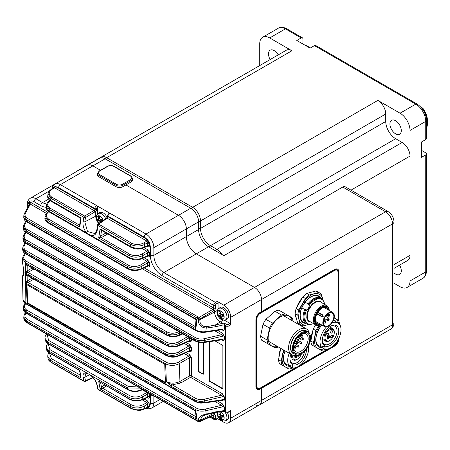 <?xml version="1.0" encoding="UTF-8"?>
<svg xmlns="http://www.w3.org/2000/svg" width="450" height="450" viewBox="0 0 450 450"><rect width="100%" height="100%" fill="white"/><g stroke="black" fill="none" stroke-linecap="round" stroke-linejoin="round"><path stroke-width="0.67" d="M261.146 311.844L261.146 312.249L261.146 311.844M254.503 404.46A9.883 5.709 -120 0 0 259.447 404.949A9.883 5.709 -120 0 0 261.495 400.427L392.552 324.759A4.944 2.852 0 0 0 393.998 322.746C394.161 325.288 392.996 327.465 390.504 329.287A9.883 5.709 -120 0 0 392.552 324.759L392.552 223.875A9.883 5.709 -120 0 0 385.56 211.77L254.503 287.432L196.318 253.839L254.503 287.432A9.883 5.709 60 0 1 261.495 299.537L261.495 311.647L260.274 312.351A6.176 3.566 120 0 0 255.904 319.916L255.904 386.505A6.176 3.566 120 0 0 257.181 389.334A6.176 3.566 120 0 0 260.274 389.025L261.495 388.322L261.495 400.427L230.743 418.179L230.743 410.614A1.238 0.714 60 0 1 230.484 411.182L228.735 412.189A1.238 0.714 60 0 0 228.994 411.626L230.743 410.614M224.454 320.226L229.866 323.348A1.238 0.714 60 0 1 230.743 324.861L230.743 317.295A9.883 5.709 -120 0 0 223.751 305.19L254.503 287.432A9.883 5.709 60 0 1 261.495 299.537L392.552 223.875A4.944 2.852 -0 0 0 393.998 221.856C393.739 217.412 391.753 213.969 388.035 211.523A4.944 2.852 -60 0 0 385.56 211.77L342.748 187.048L223.926 255.651L208.547 246.774L196.318 253.839A14.085 8.134 60 0 1 186.356 236.588L186.356 228.921A11.121 6.418 -120 0 0 178.493 215.297L145.991 234.062A11.121 6.418 60 0 1 153.855 247.68L153.855 255.352A14.085 8.134 -120 0 0 163.817 272.604L215.449 302.411L217.198 301.404A1.238 0.714 60 0 1 218.07 302.918L216.326 303.924A1.238 0.714 120 0 0 215.449 305.438L215.449 308.014A2.469 1.429 -60 0 1 214.577 310.264L213.278 309.127A1.238 0.714 120 0 0 213.705 308.014L213.705 305.438L162.067 275.631A16.554 9.557 60 0 1 150.362 255.352L150.362 247.68A8.651 4.995 -120 0 0 149.439 243.433L149.439 245.593A1.238 0.714 180 0 0 147.741 245.565L147.769 242.618A1.238 0.652 -175.6 0 1 149.361 242.679L147.645 239.732A1.238 0.641 -65 0 1 146.919 241.093L107.201 218.222A1.238 0.709 -125.2 0 0 106.532 218.194L107.623 216.208A1.238 0.714 180 0 0 107.983 216.714L147.645 239.732M125.899 184.933L178.493 215.297L125.899 184.933M208.547 246.774A14.085 8.134 60 0 1 198.591 229.523L198.591 221.856A11.121 6.418 -120 0 0 190.727 208.237L105.103 158.799A11.121 6.418 60 0 0 99.54 158.254L87.311 165.313A11.121 6.418 60 0 1 92.869 165.864L100.519 170.28L92.869 165.864L60.367 184.629L96.626 205.56A1.238 0.714 60 0 1 97.498 207.073A1.238 0.714 120 0 0 96.626 208.592L96.626 209.143A2.469 1.429 -60 0 1 95.754 211.399L94.455 210.257A1.238 0.714 120 0 0 94.877 209.143L94.877 208.592L58.618 187.656A8.651 4.995 -120 0 0 56.244 186.84L94.877 209.143A1.238 0.714 180 0 0 96.626 209.143M338.529 338.94A6.176 3.566 120 0 1 334.187 345.949L261.146 388.119L261.146 387.512L261.495 388.322L334.536 346.151A6.176 3.566 120 0 0 338.906 338.58L338.906 338.181M338.906 321.351L338.906 271.997A6.176 3.566 120 0 0 337.624 269.168A6.176 3.566 120 0 0 334.536 269.477L261.495 311.647L261.495 299.537L230.743 317.295M342.748 187.048A4.944 2.852 -60 0 1 345.223 186.806L388.035 211.523M338.558 320.512L338.558 271.794A6.176 3.566 120 0 0 337.449 269.077M337.624 270.844A5.192 2.998 120 0 0 336.78 269.826A5.192 2.998 120 0 0 334.187 270.079L259.926 312.958A5.192 2.998 120 0 0 256.252 319.314L256.252 385.897A5.192 2.998 120 0 0 257.327 388.271A5.192 2.998 120 0 0 258.632 388.491M198.591 221.856L186.356 228.921A11.121 6.418 -120 0 0 178.493 215.297L190.727 208.237M150.362 247.68A2.469 1.429 0 0 0 153.855 247.68L186.356 228.921L186.356 236.588L153.855 255.352A2.469 1.429 0 0 1 150.362 255.352M162.067 275.631A2.469 1.429 -60 0 1 163.817 272.604L196.318 253.839A14.085 8.134 60 0 1 186.356 236.588L198.591 229.523M217.558 418.641L223.751 422.218A9.883 5.709 -120 0 0 228.696 422.707A9.883 5.709 -120 0 0 230.743 418.179M27.737 275.676L27.124 275.957L25.425 273.921L165.527 354.808C169.982 356.974 174.516 357.159 179.134 355.365L189.681 350.488L189.681 347.558L179.134 353.649C174.516 355.866 169.982 355.916 165.527 353.79L25.425 272.903L27.124 270.911A1.238 0.636 -119.8 0 0 27.996 272.424L25.425 272.903L25.521 263.762L165.628 344.649L165.651 343.609L25.431 262.654L25.869 303.446L194.676 400.905L194.574 399.797L171.45 386.449L166.354 381.6L165.628 363.848L25.521 282.96L25.425 273.921L26.91 275.197L165.786 355.371C172.305 358.335 175.118 357.036 178.824 355.956L189.377 350.955M164.773 364.343A518.957 299.621 120 0 0 165.572 383.169L27.214 303.289A518.957 299.621 120 0 1 26.415 284.462L164.773 364.343M257.012 389.222A6.176 3.566 120 0 0 259.926 388.822L261.146 388.119L261.495 388.322L261.495 400.427A9.883 5.709 -120 0 1 259.447 404.949L228.696 422.707M58.618 187.656A2.469 1.429 -60 0 1 60.367 184.629A11.121 6.418 60 0 0 54.81 184.078L87.311 165.313A11.121 6.418 60 0 1 92.869 165.864L105.103 158.799M107.741 233.949L101.222 237.684L98.691 237.999L100.08 228.898L101.751 230.49L130.77 247.247A1.238 0.714 -60 0 1 130.528 246.476L130.854 244.474L97.931 225.467L97.307 229.826C96.559 233.944 94.517 235.862 91.181 235.581L86.811 233.061C83.869 229.714 82.637 225.906 83.109 221.631L83.801 217.311L50.878 198.304L50.586 200.323L81.034 217.907L79.785 227.081L78.879 224.781L79.74 224.145M91.181 235.581L128.886 257.349L129.139 255.578L98.691 237.999L100.519 236.126L105.998 232.942M78.879 369.692L79.785 370.322L81.034 377.893L80.1 375.221A1.238 0.709 -125.2 0 0 80.308 375.3M86.811 373.011L49.106 351.242L49.337 352.738A1.238 0.714 -60 0 0 49.579 353.143L79.014 370.136L79.605 370.997L81.034 377.893L50.586 360.315L50.878 361.963L83.801 380.97L83.109 377.37C82.637 373.956 83.874 372.504 86.811 373.011L91.181 375.536C94.517 378.652 96.559 381.999 97.307 385.566L97.931 389.126L130.854 408.133L130.528 406.468L100.08 388.89L98.691 381.234L129.386 399.218C136.074 402.176 138.729 400.849 142.582 399.729L147.442 397.361M209.599 341.674L209.599 381.358L222.879 389.025L222.879 345.442L214.942 340.864M198.416 342.236L198.416 370.564A1.238 0.714 -120 0 0 199.288 372.077L202.781 374.096A1.238 0.714 -120 0 0 203.4 374.158A1.238 0.714 -120 0 0 203.659 373.59L203.659 342.557M95.749 211.371L85.489 217.541L84.797 221.85L95.754 216.157A8.032 4.635 -120 0 0 98.758 223.672M83.109 221.631A1.238 0.579 -171.1 0 0 84.797 221.85L87.519 231.531L94.742 233.528C95.406 233.589 96.137 232.194 96.941 229.348A1.238 0.562 -172 0 0 97.307 229.826M96.784 215.561L95.754 216.157L95.754 211.399M94.883 212.119A1.238 0.636 -120 0 0 94.011 210.606L54.383 187.672A1.238 0.776 125.6 0 0 55.282 186.407L53.539 187.357L53.421 187.993M51.547 189.675A1.238 0.709 -125.2 0 0 50.878 189.647L53.837 187.56L54.383 187.672L51.547 189.675C48.398 192.257 48.448 194.704 51.688 197.021L84.617 216.028L94.455 210.257M79.881 224.213L79.785 227.081L49.337 209.503L46.502 204.981C46.935 203.119 47.869 201.741 49.303 200.846A1.238 0.709 54.8 0 1 49.973 200.874C46.845 203.451 46.907 205.892 50.152 208.192L78.879 224.781A1.238 0.816 45.3 0 0 79.667 224.713M129.954 254.273C133.926 256.123 137.947 256.039 142.014 254.014A1.238 0.636 60 0 1 142.892 255.527C138.24 257.698 133.656 257.715 129.139 255.578A1.238 0.714 120 0 1 129.954 254.273L101.222 237.684A1.238 0.501 67.5 0 1 100.519 236.126M131.664 243.197C135.653 245.042 139.686 244.952 143.764 242.916L146.919 241.093L147.769 242.618L144.636 244.429C139.984 246.594 135.388 246.611 130.854 244.474A1.238 0.714 -60 0 1 131.664 243.197L98.741 224.184A1.238 0.709 -125.2 0 0 98.072 224.156L106.532 218.194M48.819 219.218A1.238 0.714 -60 0 0 48.004 220.551L45.157 216.079C44.73 215.55 45.664 214.155 47.947 211.888A1.238 0.709 54.8 0 1 48.611 211.916C45.506 214.493 45.574 216.922 48.819 219.218L128.481 265.213C132.435 267.064 136.446 266.985 140.507 264.971A1.238 0.636 60 0 1 141.379 266.484C136.738 268.661 132.165 268.678 127.665 266.546L48.004 220.551L47.829 222.143L127.468 268.121L127.665 266.546A1.238 0.714 -60 0 1 128.481 265.213M214.571 310.241L199.969 318.921L199.896 319.629L214.577 311.996A8.032 4.635 -120 0 0 220.258 321.834L222.778 323.291A2.469 1.429 180 0 1 225.163 323.657L226.373 324.354A1.238 0.714 0 0 0 228.122 324.354L229.866 323.348M198.354 319.567A1.238 0.636 -174.5 0 0 199.896 319.629C199.631 324.056 201.729 326.43 206.179 326.751L215.173 325.074A1.238 0.287 76.9 0 1 215.612 326.734L206.235 328.084C200.919 327.583 198.292 324.743 198.354 319.567L198.422 318.853L26.741 219.831L26.674 221.282L196.464 319.309L195.683 328.652L194.923 326.137A1.238 0.709 -125.2 0 0 195.469 326.228M217.356 310.393L214.577 311.996L214.577 310.264M27.562 218.469A1.238 0.714 -60 0 0 26.741 219.831L23.844 215.561L24.446 213.474A1.238 0.922 28.4 0 1 25.487 213.081C24.486 215.167 25.183 216.968 27.562 218.469L198.056 316.901L199.097 317.407L213.278 309.127M27.495 221.934A1.238 0.714 120 0 1 26.921 221.974L26.921 221.974C24.953 221.119 23.901 219.549 23.76 217.271L26.674 221.282A1.238 0.714 120 0 0 26.921 221.974L195.351 319.213L195.958 320.383L195.441 326.588L195.683 328.652L26.252 230.833L23.355 226.592L23.951 224.471A1.238 0.922 28.4 0 1 24.997 224.078C24.002 226.159 24.699 227.947 27.073 229.444L194.766 326.261A1.238 0.776 -130.6 0 0 195.463 326.261M223.037 320.231L215.173 325.074L222.778 323.291M26.421 250.808A1.238 0.714 -60 0 0 25.594 252.242L22.703 248.051L23.299 245.869A1.238 0.922 28.4 0 1 24.339 245.475C23.361 247.545 24.052 249.322 26.421 250.808L166.821 331.864C170.724 333.72 174.701 333.658 178.746 331.678A1.238 0.636 60 0 1 179.618 333.191C174.994 335.391 170.454 335.424 165.994 333.298L25.594 252.242L25.571 253.35L165.943 334.389L165.994 333.298A1.238 0.714 -60 0 1 166.821 331.864M26.696 240.221A1.238 0.714 -60 0 0 25.869 241.633L22.973 237.42L23.569 235.271A1.238 0.922 28.4 0 1 24.609 234.877C23.625 236.953 24.323 238.736 26.696 240.221L195.502 337.686C198.084 339.053 201.054 339.384 204.407 338.681A1.238 0.287 76.9 0 1 204.846 340.341C201.009 341.089 197.623 340.673 194.676 339.098L25.869 241.633L25.836 242.826L194.574 340.245L194.676 339.098A1.238 0.714 -60 0 1 195.502 337.686M214.583 412.554A8.032 4.635 -120 0 0 214.577 412.886L214.577 414.619A2.469 1.429 -60 0 1 215.449 415.862L215.449 418.433A1.238 0.714 120 0 0 216.326 418.939L218.07 417.932A1.238 0.714 60 0 1 217.817 418.494L216.067 419.507A1.238 0.714 -120 0 0 216.326 418.939M194.766 410.209L195.683 410.777L196.464 419.113L26.674 321.086L26.741 322.301L197.235 420.733L198.422 421.312L198.354 420.671C198.298 417.274 200.931 415.097 206.235 414.135L206.235 414.63L202.477 416.014L199.896 420.519L215.376 412.425M25.622 303.632L24.924 304.914C23.951 306.99 24.649 308.767 27.023 310.247L196.47 408.077C199.041 409.444 201.999 409.776 205.346 409.084L221.558 405.309L223.026 406.727A1.238 0.714 180 0 1 224.291 406.901L222.384 403.824A1.238 0.714 120 0 1 221.558 405.309L214.808 401.411M25.959 313.093L25.397 314.139C24.418 316.215 25.116 317.998 27.495 319.483L195.542 416.503A1.238 0.709 -125.2 0 0 195.896 416.61M213.278 415.243L214.577 414.619M47.07 334.339L48.645 340.408L128.289 386.387L138.352 387.045M131.091 408.516A1.238 0.714 -60 0 1 130.854 408.133C135.388 410.282 139.984 410.377 144.636 408.42A1.238 0.709 -114.8 0 1 144.332 409.011C141.12 410.889 136.704 410.721 131.091 408.516L98.168 389.503A1.238 0.714 120 0 1 97.931 389.126A1.238 0.844 -10.2 0 1 97.571 388.654L96.947 385.093C95.867 380.632 93.201 376.999 88.959 374.192C87.188 373.399 86.141 373.196 85.815 373.579L84.797 377.218L89.73 374.653M147.555 407.52A1.238 0.636 -64.5 0 1 147.645 407.79L149.361 406.856A1.238 0.771 -4.8 0 0 147.769 406.969L147.741 404.055L146.869 402.542L142.251 399.876M106.492 385.999L102.459 388.339L100.08 388.89L101.762 386.719A1.238 0.636 -120 0 0 102.634 388.232L131.338 404.803C135.264 406.659 139.252 406.592 143.308 404.601L146.869 402.542A1.238 0.714 -60 0 0 147.696 401.057L144.146 399.009M48.167 343.766L49.922 349.599L129.701 395.657C133.616 397.513 137.599 397.451 141.649 395.471A1.238 0.636 60 0 1 142.521 396.979C137.903 399.308 133.358 399.414 128.886 397.305L91.181 375.536M49.472 353.076L51.396 358.65L80.274 375.098M195.396 398.239C197.966 399.606 200.919 399.943 204.261 399.246L221.558 395.218L223.026 396.636A1.238 0.714 180 0 1 224.291 396.81L222.384 393.733A1.238 0.714 120 0 1 221.558 395.218L190.553 377.319L180.827 382.939L172.277 384.891L195.396 398.239A1.238 0.714 -60 0 0 194.574 399.797C197.505 401.344 200.88 401.709 204.699 400.905L204.846 402.418A1.238 0.354 81.4 0 1 204.638 402.958C200.368 403.099 199.789 403.622 194.929 401.4L26.122 303.941C24.165 302.946 23.119 301.489 22.973 299.565L25.869 303.446A1.238 0.714 120 0 0 26.122 303.941M33.789 279.169L28.074 282.471L25.521 282.96L27.219 280.946A1.238 0.636 -120 0 0 28.097 282.459L166.455 362.34C170.347 364.196 174.313 364.14 178.352 362.171L188.809 356.136L184.196 353.475M27.124 270.911L27.129 270.911A1.238 0.636 -120 0 0 28.001 272.424L166.354 352.305C170.252 354.161 174.223 354.105 178.262 352.136L188.809 346.044L184.196 343.384M25.357 253.671L24.171 255.87C23.198 257.94 23.889 259.712 26.258 261.191L166.477 342.146C170.381 344.002 174.352 343.946 178.391 341.972L187.549 336.684M23.586 274.337L23.209 275.197M223.751 305.19L217.198 301.404M145.794 240.502A1.238 0.714 -60 0 0 146.621 239.018A8.651 4.995 -120 0 0 144.242 237.088L107.983 216.157A1.238 0.714 180 0 1 107.623 215.651L109.114 213.069A1.238 0.714 60 0 1 109.733 213.131L96.626 205.56A2.469 1.429 -60 0 0 94.877 208.592A1.238 0.714 180 0 0 96.626 208.592M97.498 214.335L97.498 207.073M218.07 309.167L218.07 302.918M218.07 417.105L218.07 417.932M209.947 341.623L209.947 381.156L222.879 388.62M209.947 381.156L209.599 381.358M100.997 382.826L100.519 382.995L98.691 381.234L129.139 398.812L128.886 397.305A1.238 0.714 -60 0 1 129.701 395.657M127.665 389.385L127.468 388.012L47.829 342.028L48.004 343.395L127.665 389.385C132.165 391.539 136.738 391.657 141.379 389.751A1.238 0.709 65.2 0 1 141.075 390.341C137.126 391.517 134.347 392.704 127.913 389.812L127.913 389.812A1.238 0.714 -60 0 1 127.665 389.385M198.658 421.762A1.238 1.238 0 0 0 199.659 421.746A1.238 0.709 -114.8 0 0 199.969 421.155A1.238 0.787 -6.2 0 1 198.422 421.312A1.238 0.585 -66.9 0 0 198.658 421.762L197.482 421.178A1.238 0.714 -60 0 1 197.235 420.733L195.643 409.652L26.201 311.827L26.252 312.958L195.683 410.777L195.716 411.654M27.073 229.444A1.238 0.714 -60 0 0 26.252 230.833L26.201 232.138L195.643 329.968L197.235 318.262A1.238 0.714 -60 0 1 198.056 316.901M50.152 208.192A1.238 0.714 -60 0 0 49.337 209.503L49.106 211.292L86.811 233.061M147.645 407.79L147.263 407.655M131.338 404.803A1.238 0.714 -60 0 0 130.528 406.468C135.006 408.577 139.556 408.459 144.18 406.114L147.741 404.055A1.238 0.714 0 0 1 149.439 404.083L149.361 406.856M55.282 186.407L56.244 186.84A1.238 0.714 120 0 1 55.412 188.325M149.361 242.679L149.439 243.433A1.238 0.714 180 0 0 147.741 243.405M48.077 358.582L50.878 361.963A1.238 0.714 120 0 0 51.12 362.34C49.117 360.934 48.105 359.679 48.077 358.582L47.756 356.766L50.586 360.315A1.238 0.714 120 0 1 51.396 358.65M79.712 224.668L80.438 219.06L79.847 217.845L50.828 201.088C48.398 199.389 47.363 197.708 47.728 196.059L50.586 200.323A1.238 0.714 120 0 0 50.828 201.088L50.828 201.088A1.238 0.714 120 0 0 51.396 201.054M51.688 197.021A1.238 0.714 120 0 0 50.878 198.304L48.066 193.736L47.728 196.059M101.936 230.597A1.238 0.827 -104.2 0 0 101.424 231.261L100.08 228.898L130.528 246.476C135.006 248.659 139.556 248.906 144.18 247.213L147.741 245.565L147.442 246.032M129.386 399.218A1.238 0.714 120 0 1 129.139 398.812C133.656 400.967 138.24 401.074 142.892 399.139A1.238 0.709 65.2 0 1 142.582 399.729M140.276 388.153L127.468 388.012A1.238 0.714 -60 0 1 128.289 386.387M49.579 353.143C47.593 351.793 46.569 350.505 46.513 349.273L49.337 352.738L79.785 370.322L79.881 371.076M49.922 349.599A1.238 0.714 -60 0 0 49.106 351.242L46.254 347.608L46.513 349.273M48.645 340.408A1.238 0.714 -60 0 0 47.829 342.028L44.961 338.31L45.163 339.851L48.004 343.395A1.238 0.714 -60 0 0 48.251 343.817L45.996 341.865L45.163 339.863M44.949 217.946L47.829 222.143A1.238 0.714 -60 0 0 48.077 222.851C45.658 221.113 44.617 219.476 44.949 217.946L45.157 216.079M46.238 207.056L49.106 211.292A1.238 0.714 -60 0 0 49.348 212.029C46.929 210.313 45.889 208.659 46.238 207.056L46.502 204.981M128.886 257.349C133.358 259.532 137.903 259.768 142.521 258.069A1.238 0.709 65.2 0 1 142.211 258.66C138.285 259.813 135.608 261 129.133 258.092A1.238 0.714 -60 0 1 128.886 257.349M127.468 268.121C131.929 270.298 136.474 270.529 141.086 268.819A1.238 0.709 65.2 0 1 140.782 269.409C136.839 270.574 134.111 271.727 127.716 268.836A1.238 0.714 -60 0 1 127.468 268.121M23.878 317.784L23.844 318.459L26.741 322.301A1.238 0.714 -60 0 0 26.994 322.746L26.994 322.746C24.688 321.12 23.636 319.686 23.844 318.459L23.766 317.053L26.674 321.086A1.238 0.714 120 0 1 27.495 319.483M23.389 308.464L23.355 309.099L26.252 312.958A1.238 0.714 -60 0 0 26.505 313.431L26.505 313.431C24.57 312.418 23.518 310.973 23.355 309.094L23.293 307.772L26.201 311.827A1.238 0.714 -60 0 1 27.023 310.247M26.258 261.191A1.238 0.714 -60 0 0 25.431 262.654L22.534 258.486L22.5 262.446L24.069 272.407L22.5 276.137L22.973 299.571M22.534 258.486L23.13 256.269A1.238 0.922 28.4 0 1 24.171 255.87M22.674 249.384L25.571 253.35A1.238 0.714 -60 0 0 25.83 253.963C23.867 253.063 22.815 251.539 22.674 249.384L22.703 248.051M22.933 238.849L25.836 242.826A1.238 0.714 -60 0 0 26.089 243.461C24.12 242.578 23.068 241.042 22.933 238.849M23.293 228.144L26.201 232.138A1.238 0.714 -60 0 0 26.454 232.802C24.48 231.93 23.428 230.377 23.293 228.144L23.355 226.592M171.45 386.449A1.238 0.714 -60 0 1 172.277 384.891L166.354 381.6C170.803 383.726 175.337 383.664 179.955 381.426L189.681 375.812L189.681 357.649L179.224 363.684C174.611 365.918 170.078 365.968 165.628 363.848A1.238 0.714 -60 0 1 166.455 362.34M189.292 337.691L179.263 343.485C174.645 345.69 170.106 345.735 165.651 343.609A1.238 0.714 -60 0 1 166.477 342.146M27.838 265.539L27.186 265.843L25.521 263.762L27.034 265.078L165.881 345.24A1.238 0.714 120 0 1 165.628 344.649C170.078 346.815 174.611 347.012 179.224 345.234L189.681 340.397L189.377 340.864M180.557 332.646L179.618 333.191L179.539 334.997A1.238 0.709 65.2 0 1 179.229 335.588C175.337 336.741 172.727 337.911 166.202 335.002A1.238 0.714 -60 0 1 165.943 334.389C170.393 336.555 174.926 336.757 179.539 334.997L182.368 333.692M205.346 409.084A1.238 0.287 76.9 0 1 205.785 410.738L206.235 414.135L215.612 411.874L223.026 410.749L223.026 406.727L205.785 410.738C201.96 411.559 198.579 411.199 195.643 409.652A1.238 0.714 -60 0 1 196.47 408.077M194.929 401.4A1.238 0.714 120 0 1 194.676 400.905C197.623 402.463 201.009 402.969 204.846 402.418L223.026 399.651L222.429 400.252L204.638 402.958M195.643 329.968C198.579 331.56 201.96 332.123 205.785 331.65L223.026 329.029L222.429 329.636L205.583 332.196C202.866 332.859 199.637 332.336 195.896 330.626A1.238 0.714 -60 0 1 195.643 329.968M194.574 340.245C197.505 341.831 200.88 342.388 204.699 341.904L223.026 339.12L222.429 339.722L204.491 342.45C201.819 343.119 198.596 342.596 194.828 340.886A1.238 0.714 -60 0 1 194.574 340.245M25.397 314.139A1.238 0.922 -151.6 0 0 24.351 314.533L25.369 312.654M215.612 411.874A1.238 0.354 81.4 0 1 215.404 412.419L222.823 411.294A1.238 0.354 81.4 0 0 223.026 410.749L222.795 411.081L223.116 410.738A1.238 0.714 180 0 1 224.291 410.929L225.501 411.626L225.501 325.868L224.291 325.17L224.291 329.203A1.238 0.714 0 0 0 223.026 329.029L223.026 325.007L215.612 326.734M26.505 313.431L194.816 410.608L195.429 411.564L196.464 419.113L195.452 416.582L195.862 416.278M147.403 407.385L144.636 408.42L144.18 406.114A1.238 0.636 -120 0 0 143.308 404.601M153.855 395.989L153.855 403.048A2.469 1.429 180 0 1 150.362 403.048A8.651 4.995 -120 0 1 149.439 406.243A1.238 0.714 0 0 0 147.741 406.215M147.532 397.434A1.238 0.714 -60 0 1 147.696 397.929C148.748 398.407 149.333 398.076 149.439 396.923A1.238 0.714 180 0 0 147.741 396.894L147.476 397.468M96.947 385.093A1.238 0.838 -9.7 0 0 97.307 385.566M51.12 362.34L84.043 381.353A1.238 0.714 -60 0 1 83.801 380.97A1.238 0.833 -11.2 0 0 85.489 380.812L92.846 377.409M83.109 377.37A1.238 0.827 -10.6 0 0 84.797 377.218L85.489 380.812A1.238 0.709 -114.8 0 1 85.179 381.403L93.127 377.73M141.649 395.471L146.869 392.456L147.741 393.969A1.238 0.714 180 0 1 149.439 393.992L149.377 393.407M142.256 389.79L146.869 392.456A1.238 0.714 120 0 0 147.212 392.152M29.548 204.221L30.33 204.109A1.238 0.714 120 0 0 31.157 202.624C30.004 202.078 29.368 202.365 29.25 203.496A1.238 0.714 0 0 1 29.604 203.917M24.446 213.474L29.61 203.996M195.452 319.005L196.464 319.309L196.222 320.563M222.795 323.308L223.026 325.007A1.238 0.287 76.9 0 0 222.593 323.348M224.291 329.203C224.173 330.328 223.537 330.621 222.384 330.075A1.238 0.714 120 0 0 222.278 329.659M147.532 246.105A1.238 0.714 -60 0 1 147.696 246.6C148.748 247.078 149.333 246.741 149.439 245.593M143.764 242.916A1.238 0.636 -120 0 1 144.636 244.429L144.18 247.213A1.238 0.709 -114.8 0 1 143.871 247.804L147.476 246.139M144.242 237.088A2.469 1.429 -60 0 1 145.991 234.062L109.733 213.131A2.469 1.429 120 0 0 107.983 216.157L107.983 216.714A1.238 0.714 -60 0 1 107.561 217.822L98.741 224.184A1.238 0.714 120 0 0 97.931 225.467A1.238 0.557 -171.7 0 1 97.566 224.989L96.941 229.348M85.489 217.541A1.238 0.568 -170.7 0 1 83.801 217.311A1.238 0.714 -60 0 1 84.617 216.028A1.238 0.636 -120 0 1 85.489 217.541M144.146 247.674L147.696 249.727A1.238 0.714 -60 0 1 146.869 251.213L147.741 252.726L142.892 255.527L142.521 258.069L147.741 255.656L147.476 256.224L142.211 258.66M149.439 252.748A1.238 0.714 0 0 0 147.741 252.726L147.741 255.656A1.238 0.714 0 0 1 149.439 255.679L149.439 252.748L147.696 249.727M79.959 217.704L81.034 217.907L80.668 219.279M149.439 255.679C149.333 256.832 148.748 257.169 147.696 256.686A1.238 0.714 120 0 0 147.532 256.191M222.278 400.275A1.238 0.714 -60 0 1 222.384 400.697C223.537 401.237 224.173 400.95 224.291 399.825A1.238 0.714 180 0 0 223.026 399.651L223.026 396.636L204.699 400.905A1.238 0.287 76.9 0 0 204.261 399.246M186.081 352.598L189.636 354.651A1.238 0.714 -60 0 1 188.809 356.136L189.681 357.649A1.238 0.714 180 0 1 191.379 357.671L191.379 375.834A1.238 0.714 180 0 0 189.681 375.812A1.238 0.636 -120 0 0 190.553 377.319A1.238 0.714 120 0 0 191.379 375.834L222.384 393.733M189.472 351.028A1.238 0.714 -60 0 1 189.636 351.523C190.688 352.001 191.267 351.664 191.379 350.511A1.238 0.714 180 0 0 189.681 350.488L189.411 351.062M189.636 344.559A1.238 0.714 -60 0 1 188.809 346.044L189.681 347.558A1.238 0.714 180 0 1 191.379 347.586L189.636 344.559L186.081 342.512M189.472 340.937A1.238 0.714 -60 0 1 189.636 341.432C190.688 341.91 191.267 341.578 191.379 340.425A1.238 0.714 180 0 0 189.681 340.397L189.681 337.911M204.407 338.681L221.558 334.688L223.026 336.105A1.238 0.714 180 0 1 224.291 336.279L222.384 333.202A1.238 0.714 120 0 1 221.558 334.688L214.808 330.795M224.291 336.279L224.291 339.289A1.238 0.714 0 0 0 223.026 339.12L223.026 336.105L204.846 340.341L204.699 341.904A1.238 0.354 81.4 0 1 204.491 342.45M224.291 339.289C224.173 340.414 223.537 340.706 222.384 340.161A1.238 0.714 120 0 0 222.278 339.744M140.507 264.971L146.869 261.304L147.741 262.811A1.238 0.714 180 0 1 149.439 262.839L147.696 259.819A1.238 0.714 120 0 1 146.869 261.304L142.256 258.637M149.439 262.839L149.439 265.77A1.238 0.714 0 0 0 147.741 265.742L147.476 266.316L140.782 269.409M149.439 265.77C149.333 266.918 148.748 267.255 147.696 266.777A1.238 0.714 120 0 0 147.532 266.282M195.452 416.582A1.238 0.619 -130.3 0 0 195.907 416.694M27.124 275.957A1.238 0.709 65.4 0 1 27.326 275.439A1.238 0.709 65.2 0 0 27.129 275.957L27.186 280.969A1.238 0.624 -120.9 0 0 28.074 282.471M27.219 265.826A1.238 0.709 65.2 0 1 27.427 265.303A1.238 0.726 66.2 0 0 27.186 265.843L27.129 270.911L32.136 268.02M101.97 230.614A1.238 0.709 -114.8 0 0 101.762 231.137L101.424 231.261L100.699 236.002A1.238 0.636 60 0 0 101.571 237.51M79.672 224.657A1.238 0.709 54.8 0 1 79.144 224.561M79.959 375.351A1.238 0.562 -133.2 0 0 80.336 375.469M100.749 382.686A1.238 0.709 65.2 0 0 100.699 382.961L101.424 386.949A1.238 0.489 -128.2 0 0 102.459 388.339M100.519 382.995A1.238 0.574 72.5 0 1 100.62 382.613M23.631 274.162A1.238 1.063 -142.4 0 0 23.203 274.472L22.5 276.137M107.561 217.822L107.106 217.929L107.561 217.822M213.705 310.984A1.238 0.636 -120 0 0 212.833 309.476L142.256 268.729M199.969 318.921A1.238 0.636 -120 0 0 199.097 317.407A1.238 0.596 -67.7 0 0 198.422 318.853A1.238 0.63 -174.4 0 0 199.969 318.921M213.57 415.339L213.396 415.395A1.238 0.709 -114.8 0 0 213.705 414.804L214.571 414.647M198.354 420.671A1.238 0.782 -6.1 0 0 199.896 420.519L199.969 421.155L213.705 414.804M215.404 412.419L206.235 414.63L202.477 416.014M26.938 284.76L27.787 302.957L27.214 303.289M165.532 382.483L27.787 302.957M223.909 315.309A4.843 2.796 -120 0 0 218.031 311.017A4.843 2.796 -120 0 0 220.297 318.656A4.843 2.796 -120 0 0 223.909 315.309M219.369 315.99A2.143 1.238 -120 0 0 220.224 316.896A17.269 13.022 95.7 0 0 221.13 318.797A16.892 9.084 -41.4 0 0 222.407 318.926A17.269 13.022 -84.3 0 1 221.507 317.025A2.143 1.238 -120 0 0 221.861 316.238A17.269 5.406 -16.5 0 0 223.633 316.221A16.892 7.048 -97.8 0 1 223.104 314.438A17.269 5.406 163.5 0 1 221.333 314.454A2.143 1.238 -120 0 0 220.477 313.549A17.269 13.022 -84.3 0 1 220.151 311.316A16.892 0.383 -175.8 0 1 218.869 311.186A17.269 13.022 95.7 0 0 219.195 313.419A2.143 1.238 -120 0 0 218.841 314.207A17.269 5.406 163.5 0 1 217.643 313.892A16.892 15.75 131.8 0 0 218.171 315.675A17.269 5.406 -16.5 0 0 219.369 315.99L221.951 314.618L221.164 314.218M222.694 315.714L222.559 315.259L220.224 316.896M221.13 318.797L221.822 317.756M219.195 313.419L220.354 312.885M221.85 314.466A1.907 1.103 -120 0 0 221.951 314.618A1.907 1.103 -120 0 0 222.559 315.259A1.907 1.103 -120 0 0 223.014 315.512M220.438 313.358L218.841 314.207M218.171 315.675L221.265 314.55M223.346 315.298L221.861 316.238M225.366 319.95L226.935 319.252A6.795 3.926 -120 0 0 228.195 313.706A6.795 3.926 -120 0 0 220.151 307.507L218.768 308.514C216.855 310.224 216.433 312.362 217.496 314.933C219.341 319.011 221.968 320.687 225.366 319.95A6.615 3.819 -120 0 0 226.592 314.544A6.615 3.819 -120 0 0 218.768 308.514M217.896 412.043A4.843 2.796 -120 0 0 220.41 419.625A4.843 2.796 -120 0 0 223.909 416.199A4.843 2.796 -120 0 0 220.252 411.683M219.369 416.874A2.143 1.238 -120 0 0 220.224 417.78A17.269 13.022 95.7 0 0 221.13 419.681A16.892 9.084 -41.4 0 0 222.407 419.811A17.269 13.022 -84.3 0 1 221.507 417.909A2.143 1.238 -120 0 0 221.861 417.127A17.269 5.406 -16.5 0 0 223.633 417.111A16.892 7.048 -97.8 0 1 223.104 415.327A17.269 5.406 163.5 0 1 221.333 415.344A2.143 1.238 -120 0 0 220.477 414.439A17.269 13.022 -84.3 0 1 220.151 412.206A16.892 0.383 -175.8 0 1 218.869 412.076A17.269 13.022 95.7 0 0 219.195 414.309A2.143 1.238 -120 0 0 218.841 415.091A17.269 5.406 163.5 0 1 217.643 414.776A16.892 15.75 131.8 0 0 218.171 416.559A17.269 5.406 -16.5 0 0 219.369 416.874L221.951 415.507L221.164 415.103M222.694 416.604L222.559 416.149L220.224 417.78M221.13 419.681L221.822 418.641M219.195 414.309L220.354 413.775M221.85 415.35A1.907 1.103 -120 0 0 221.951 415.507A1.907 1.103 -120 0 0 222.559 416.149A1.907 1.103 -120 0 0 223.014 416.396M220.438 414.248L218.841 415.091M218.171 416.559L221.265 415.434M223.346 416.188L221.861 417.127M217.108 412.161L217.496 415.822L219.234 418.798L222.621 421.031L225.366 420.834L226.935 420.142A6.795 3.926 -120 0 0 228.195 414.591A6.795 3.926 -120 0 0 227.357 412.56M103.331 220.449A4.843 2.796 -120 0 0 97.627 216.045A4.843 2.796 -120 0 0 99.186 223.374M102.87 220.776A16.892 7.048 -97.8 0 1 102.532 219.606A17.269 5.406 163.5 0 1 100.761 219.623A2.143 1.238 -120 0 0 99.906 218.717A17.269 13.022 -84.3 0 1 99.579 216.484A16.892 0.383 -175.8 0 1 98.297 216.354A17.269 13.022 95.7 0 0 98.623 218.588A2.143 1.238 -120 0 0 98.269 219.375A17.269 5.406 163.5 0 1 97.071 219.06A16.892 15.75 131.8 0 0 97.599 220.838A17.269 5.406 -16.5 0 0 98.797 221.153A2.143 1.238 -120 0 0 99.653 222.064A17.269 13.022 95.7 0 0 99.979 222.812M101.081 222.036A2.143 1.238 -120 0 0 101.289 221.406A17.269 5.406 -16.5 0 0 101.964 221.411M102.122 220.882L101.987 220.427L99.653 222.064M98.623 218.588L99.782 218.053M101.278 219.634A1.907 1.103 -120 0 0 101.379 219.786A1.907 1.103 -120 0 0 101.987 220.427A1.907 1.103 -120 0 0 102.442 220.68M98.797 221.153L101.379 219.786L100.592 219.381M99.866 218.526L98.269 219.375M97.599 220.838L100.693 219.718M102.774 220.466L101.289 221.406M107.128 217.541A6.795 3.926 -120 0 0 99.579 212.676L98.196 213.683L96.654 215.949L96.452 217.266L96.924 220.101L99.034 223.481M256.252 385.695L256.776 385.999L256.776 319.416L256.258 319.112M338.034 320.119L338.034 272.503A4.944 2.852 120 0 0 337.011 270.236A4.944 2.852 120 0 0 334.536 270.484L260.274 313.358A4.944 2.852 120 0 0 256.776 319.416M337.95 340.009A4.944 2.852 120 0 1 334.536 345.139L333.202 345.909M327.836 349.009L300.876 364.573M295.509 367.673L260.274 388.018A4.944 2.852 120 0 1 257.799 388.26A4.944 2.852 120 0 1 256.776 385.999M317.919 312.154L322.746 314.944L323.229 316.418L321.711 316.738L322.104 316.479L317.076 313.577M324.517 317.16A8.156 4.708 -60 0 1 332.674 312.452A8.156 4.708 -60 0 1 332.674 321.868A8.156 4.708 -60 0 1 324.517 326.576A8.156 4.708 -60 0 1 324.517 317.16M322.746 314.944L322.723 315.411C323.353 316.254 323.151 316.609 322.104 316.479M317.694 312.508L322.656 315.371A0.619 0.354 -60 0 1 322.043 316.446A0.619 0.608 120 0 0 322.875 316.209A0.619 0.608 120 0 0 322.656 315.371M324.889 317.374A7.414 4.281 -60 0 1 332.303 313.093A7.414 4.281 -60 0 1 332.303 321.654A7.414 4.281 -60 0 1 324.889 325.935A7.414 4.281 -60 0 1 324.889 317.374M322.043 308.064A9.264 5.349 -60 0 1 326.588 307.654A9.264 5.349 -60 0 1 328.236 309.887M320.079 324.011A9.264 5.349 -60 0 1 317.323 323.707A9.264 5.349 -60 0 1 315.405 319.562M320.501 324.259A9.512 5.496 -60 0 1 315.405 319.663A9.512 5.496 -60 0 1 322.132 308.014A9.512 5.496 -60 0 1 328.657 310.134M329.332 310.522A10.277 5.934 120 0 0 327.268 306.883A10.277 5.934 120 0 0 316.991 312.817A10.277 5.934 120 0 0 316.991 324.681A10.277 5.934 120 0 0 321.176 324.647M327.268 306.883L326.745 306.579A10.277 5.934 120 0 0 316.468 312.514A10.277 5.934 120 0 0 316.468 324.377L316.991 324.681M326.919 306.686A10.283 5.934 120 0 0 316.468 312.514A10.283 5.934 120 0 0 316.648 324.478M328.961 308.981A11.121 6.418 120 0 0 326.824 305.651A11.121 6.418 120 0 0 315.703 312.069A11.121 6.418 120 0 0 315.703 324.911A11.121 6.418 120 0 0 319.652 325.097M310.911 322.144L308.987 321.604L307.997 320.799L306.754 318.127L306.962 313.194L308.987 308.194L312.306 303.941L316.058 301.444L318.054 300.96L320.597 301.483L322.031 302.884M324.585 304.358A13.978 8.072 120 0 0 321.778 299.441A13.978 8.072 120 0 0 309.319 305.207A3.707 2.137 -60 0 1 306.562 309.971A13.978 8.072 120 0 0 307.806 323.651A13.978 8.072 120 0 0 313.464 323.618M321.778 299.441L320.906 298.935A13.978 8.072 120 0 0 308.441 304.701L309.319 305.207M306.562 309.971L305.691 309.465A13.978 8.072 120 0 0 306.928 323.145L307.806 323.651M323.443 301.033A14.828 8.561 120 0 0 321.002 298.007L318.111 296.336A14.828 8.561 120 0 0 305.106 302.164L307.997 303.834L308.441 304.667A3.707 2.137 -60 0 1 308.441 304.701M305.691 309.465A3.707 2.137 -60 0 1 305.662 309.482L304.718 309.516L301.826 307.845A14.828 8.561 120 0 0 303.283 322.02L306.174 323.691A14.828 8.561 120 0 0 310.011 324.293M305.662 309.482A14.012 8.089 120 0 0 307.44 323.438M321.412 299.228A14.012 8.089 120 0 0 308.441 304.667M304.718 309.516A14.828 8.561 120 0 0 306.174 323.691M321.002 298.007A14.828 8.561 120 0 0 307.997 303.834M301.826 307.845L302.051 307.519A14.158 8.173 -60 0 1 304.937 302.518L305.106 302.164M296.331 318.713L296.308 318.656A16.869 9.742 -60 0 1 295.639 316.018M296.843 307.142A16.869 9.742 -60 0 1 302.001 298.204M309.088 292.719A16.869 9.742 -60 0 1 311.709 291.983L311.771 291.971M305.691 323.409A15.441 8.916 -60 0 1 303.227 304.869A15.441 8.916 -60 0 1 320.518 297.731M323.027 300.133A17.297 9.99 120 0 0 322.762 298.851A17.297 9.99 120 0 0 314.111 293.856A17.297 9.99 120 0 0 302.299 304.329A17.297 9.99 120 0 0 299.132 319.804A17.297 9.99 120 0 0 307.783 324.793A17.297 9.99 120 0 0 309.026 324.382M301.528 325.288L298.862 323.752A18.534 10.699 -60 0 1 297.534 322.723L295.099 313.633A18.534 10.699 -60 0 1 296.156 308.469L302.811 296.944A18.534 10.699 -60 0 1 306.754 293.445L315.844 291.009A18.534 10.699 -60 0 1 317.396 291.645L320.062 293.186A18.534 10.699 120 0 0 318.504 292.545L309.414 294.981A18.534 10.699 120 0 0 305.471 298.479L298.817 310.005A18.534 10.699 120 0 0 297.759 315.169L300.195 324.259A18.534 10.699 120 0 0 301.528 325.288A18.534 10.699 120 0 0 303.081 325.924L309.308 324.371M323.156 300.381L321.39 294.216A18.534 10.699 120 0 0 320.062 293.186M315.844 291.009L318.504 292.545M306.754 293.445L309.414 294.981M302.811 296.944L305.471 298.479M296.156 308.469L298.817 310.005M295.099 313.633L297.759 315.169M297.534 322.723L300.195 324.259M330.069 326.486A10.451 6.036 -60 0 1 334.873 326.199A10.451 6.036 -60 0 1 334.873 338.271A10.451 6.036 -60 0 1 324.416 344.306A10.451 6.036 -60 0 1 322.267 340.003M324.675 332.381A11.689 6.75 -60 0 1 330.519 326.216A11.689 6.75 -60 0 1 338.782 330.986A11.689 6.75 -60 0 1 330.519 345.302A11.689 6.75 -60 0 1 322.256 340.526A11.689 6.75 -60 0 1 324.675 332.381M326.464 326.931A14.828 8.561 120 0 0 321.649 347.332A3.707 2.137 -60 0 1 324.281 346.567A3.707 2.137 -60 0 1 324.928 349.228A14.828 8.561 120 0 0 337.933 340.037A14.828 8.561 120 0 0 337.933 322.914A14.828 8.561 120 0 0 332.004 322.914M324.928 349.228L320.833 346.86M321.907 325.069A14.828 8.561 120 0 0 317.554 344.97L321.649 347.332M324.81 340.706A7.29 4.208 -60 0 1 325.868 332.213A7.29 4.208 -60 0 1 332.764 328.635A7.29 4.208 -60 0 1 334.277 331.976L334.277 332.578A6.548 3.78 -60 0 1 329.647 340.599A6.548 3.78 -60 0 1 327.195 341.207L326.295 341.561L322.324 339.266L324.81 340.706L325.716 340.352A6.548 3.78 -60 0 1 328.371 330.846A6.548 3.78 -60 0 1 334.277 332.578M329.647 340.599L329.119 340.903A7.29 4.208 -60 0 1 326.295 341.561M325.716 340.352L327.195 341.207M325.755 340.284L327.234 341.139M327.049 333.754A1.361 0.787 -60 0 1 328.41 332.972A1.361 0.787 -60 0 1 328.41 334.541A1.361 0.787 -60 0 1 327.049 335.323A1.361 0.787 -60 0 1 327.049 333.754M330.879 331.543A1.361 0.787 -60 0 1 332.241 330.761A1.361 0.787 -60 0 1 332.241 332.331A1.361 0.787 -60 0 1 330.879 333.113A1.361 0.787 -60 0 1 330.879 331.543M330.879 335.964A1.361 0.787 -60 0 1 332.241 335.183A1.361 0.787 -60 0 1 332.241 336.752A1.361 0.787 -60 0 1 330.879 337.534A1.361 0.787 -60 0 1 330.879 335.964M329.338 337.928A1.851 1.069 -60 0 1 327.482 338.996A1.851 1.069 -60 0 1 327.482 336.859A1.851 1.069 -60 0 1 329.338 335.79A1.851 1.069 -60 0 1 329.338 337.928M328.387 338.197L329.034 335.7M327.257 338.782L327.96 338.558M327.741 337.793L327.206 337.483L328.095 337.995L328.337 335.925M328.224 336.713L328.112 337.292M327.774 338.451L327.099 338.062L327.173 337.607M327.386 337.59L328.348 335.931M328.174 337.185L328.522 337.387L328.095 338.136L327.324 337.697M328.067 337.123L328.522 337.387M328.286 336.752L328.989 337.157L328.123 338.653L327.111 338.068M315.636 324.872A18.534 10.699 120 0 0 313.262 329.124L310.826 341.027A18.534 10.699 120 0 0 311.884 344.97L321.199 350.353A18.534 10.699 120 0 0 325.142 349.296M319.427 325.17L318.808 325.665A18.534 10.699 120 0 0 315.923 330.666L313.487 342.568A18.534 10.699 120 0 0 314.544 346.511M313.487 342.568L310.826 341.027M315.923 330.666L313.262 329.124M318.808 325.665L318.347 325.395M339.553 324.332A18.534 10.699 120 0 0 338.496 320.389L334.192 317.902M311.248 338.389A16.869 9.742 -60 0 1 312.947 330.345M320.512 324.894A17.297 9.99 120 0 0 314.859 336.701A17.297 9.99 120 0 0 318.026 348.519A17.297 9.99 120 0 0 324.191 348.801M338.563 323.348A17.297 9.99 120 0 0 335.323 318.555A17.297 9.99 120 0 0 334.159 318.049M333.647 319.809A15.441 8.916 -60 0 1 334.395 320.164A15.441 8.916 -60 0 1 336.246 321.941M322.155 347.625A15.441 8.916 -60 0 1 315.754 340.048A15.441 8.916 -60 0 1 321.834 325.029M337.933 322.914L333.838 320.552A14.828 8.561 120 0 0 333.433 320.344M296.061 356.861L296.865 354.921A14.828 8.561 -60 0 1 291.651 354.651A14.828 8.561 -60 0 1 291.651 337.528A14.828 8.561 -60 0 1 306.478 328.967A14.828 8.561 -60 0 1 309.313 333.343M294.649 354.099A13.117 7.571 -60 0 1 293.209 338.428A13.117 7.571 -60 0 1 307.502 331.841M295.088 354.353L293.338 353.34A12.853 7.419 -60 0 1 293.338 338.507A12.853 7.419 -60 0 1 306.191 331.088L307.935 332.094A12.853 7.419 -60 0 1 307.935 346.933A12.853 7.419 -60 0 1 295.088 354.353A12.853 7.419 -60 0 1 295.088 339.514A12.853 7.419 -60 0 1 307.935 332.094M307.378 346.613A11.739 6.778 -60 0 1 293.496 350.331A11.739 6.778 -60 0 1 303.66 332.724A11.739 6.778 -60 0 1 307.378 346.613M306.034 345.836A10.254 5.923 120 0 0 306.034 333.99L306.034 333.99A10.254 5.923 120 0 0 295.093 341.229A10.254 5.923 120 0 0 295.779 351.754A10.254 5.923 120 0 0 306.034 345.836M295.509 341.471L295.093 341.229L295.509 341.471A1.485 0.855 -60 0 0 296.994 340.616A1.485 0.855 -60 0 0 296.994 338.901L296.572 338.659M292.236 320.749A17.297 9.99 120 0 0 289.018 316.035A17.297 9.99 120 0 0 277.2 319.202A17.297 9.99 120 0 0 268.554 334.181A17.297 9.99 120 0 0 271.716 345.994A17.297 9.99 120 0 0 277.408 346.427M268.155 343.941L261.636 340.178A18.534 10.699 -60 0 1 260.578 336.234L263.014 324.332A18.534 10.699 -60 0 1 265.899 319.331L274.989 311.271A18.534 10.699 -60 0 1 278.933 310.213L285.457 313.976A18.534 10.699 120 0 0 281.514 315.034L272.424 323.094A18.534 10.699 120 0 0 269.539 328.095L267.103 339.998A18.534 10.699 120 0 0 268.155 343.941L274.809 347.782A18.534 10.699 120 0 0 278.28 346.933M293.108 321.249A18.534 10.699 120 0 0 292.112 317.818L285.457 313.976M274.989 311.271L281.514 315.034M272.424 323.094L265.899 319.331M263.014 324.332L269.539 328.095M267.103 339.998L260.578 336.234M304.577 351.332A10.451 6.036 -60 0 1 302.546 356.934A10.451 6.036 -60 0 1 292.089 362.97A10.451 6.036 -60 0 1 289.941 358.667M306.444 349.183A11.689 6.75 -60 0 1 298.395 363.842A11.689 6.75 -60 0 1 289.929 359.196A11.689 6.75 -60 0 1 290.874 354.206M289.249 353.267A14.828 8.561 120 0 0 289.322 365.996A3.707 2.137 -60 0 1 291.949 365.231A3.707 2.137 -60 0 1 292.601 367.892A14.828 8.561 120 0 0 305.606 358.701A14.828 8.561 120 0 0 308.447 345.994M292.601 367.892L288.506 365.524M285.154 350.899A14.828 8.561 120 0 0 285.227 363.634L289.322 365.996M301.528 353.706A6.548 3.78 -60 0 1 297.315 359.263L296.792 359.567A7.29 4.208 -60 0 1 293.968 360.225L292.483 359.37A7.29 4.208 -60 0 1 291.853 354.763M292.483 359.37L293.428 358.948L294.907 359.803L293.968 360.225M293.389 359.016A6.548 3.78 -60 0 1 292.838 355.146M297.315 359.263A6.548 3.78 -60 0 1 294.868 359.871M293.428 358.948L294.907 359.803M300.189 354.364A1.361 0.787 -60 0 1 299.644 355.793A1.361 0.787 -60 0 1 298.553 356.197A1.361 0.787 -60 0 1 298.434 354.87M297.354 354.954A1.851 1.069 -60 0 1 297.011 356.591A1.851 1.069 -60 0 1 295.155 357.66A1.851 1.069 -60 0 1 295.307 355.281M294.93 357.446L295.633 357.221M295.414 356.456L294.879 356.147L295.762 356.659L296.072 356.124L295.616 355.86L296.027 355.151M295.897 355.376L295.785 355.956M295.447 357.114L294.772 356.726L294.846 356.271M295.059 356.254L295.65 355.23M295.847 355.849L296.196 356.051L295.762 356.799L294.998 356.361M295.74 355.787L296.196 356.051M295.959 355.416L296.662 355.821L295.796 357.317L294.784 356.732M280.783 348.373L278.499 359.691A18.534 10.699 120 0 0 279.557 363.634L288.872 369.017A18.534 10.699 120 0 0 292.815 367.959M283.5 349.948L281.16 361.232A18.534 10.699 120 0 0 282.218 365.175M281.16 361.232L278.499 359.691M278.921 357.053A16.869 9.742 -60 0 1 280.62 349.009M284.141 350.314A17.297 9.99 120 0 0 282.532 355.371A17.297 9.99 120 0 0 285.699 367.183A17.297 9.99 120 0 0 291.864 367.464M289.828 366.289A15.441 8.916 -60 0 1 285.086 350.859M393.998 268.363L407.723 260.443A11.121 6.418 -120 0 0 410.023 255.352L410.023 280.98A14.085 8.134 60 0 1 407.109 287.426A14.085 8.134 60 0 1 400.067 286.729L393.998 283.224M410.023 280.98L425.751 271.896L425.751 154.868L421.386 157.388L421.386 142.054L425.751 139.534A2.469 1.429 0 0 0 426.476 138.527L426.476 120.364A2.469 1.429 180 0 1 425.751 121.371L410.023 130.455L410.023 156.077A11.121 6.418 -120 0 0 402.165 142.459L395.696 138.724L210.471 245.666L216.934 249.396L402.165 142.459M259.746 65.554L259.746 43.689A14.085 8.134 60 0 1 262.665 37.243A14.085 8.134 60 0 1 269.707 37.941L291.898 50.754A11.121 6.418 -120 0 0 286.341 50.203L101.115 157.14A11.121 6.418 60 0 1 106.672 157.691L192.645 207.326A11.121 6.418 60 0 1 200.509 220.95L200.509 228.414L385.734 121.472A14.085 8.134 -120 0 0 395.696 138.724M385.734 121.472L385.734 114.008A11.121 6.418 -120 0 0 377.871 100.389L400.067 113.203A14.085 8.134 60 0 1 410.023 130.455M400.067 113.203L415.794 104.124L314.443 45.608L310.072 48.127L296.792 40.461L301.162 37.941A2.469 1.429 -60 0 1 302.4 37.817A2.469 1.429 -60 0 1 302.912 38.947L302.912 43.993M270.18 59.535A8.032 4.635 60 0 1 270.146 50.203A8.032 4.635 60 0 1 274.162 50.602A8.032 4.635 60 0 1 278.213 54.894M314.443 45.608A2.469 1.429 -60 0 1 315.681 45.484L417.026 104.001A2.469 1.429 120 0 0 415.794 104.124A14.085 8.134 -120 0 1 425.751 121.371L425.751 139.534M395.612 120.718A8.032 4.635 60 0 1 400.854 127.794A8.032 4.635 60 0 1 399.628 134.229A8.032 4.635 60 0 1 395.612 133.836A8.032 4.635 60 0 1 390.364 126.754A8.032 4.635 60 0 1 391.596 120.319A8.032 4.635 60 0 1 395.612 120.718M425.751 154.868A2.469 1.429 -0 0 0 426.476 153.861A2.469 1.429 -0 0 0 425.751 152.848L421.386 150.328M399.594 265.134A8.032 4.635 60 0 1 399.628 274.466A8.032 4.635 60 0 1 395.612 274.067A8.032 4.635 60 0 1 393.998 272.869M309.499 47.796L308.627 46.907A7.813 4.511 120 0 0 307.446 46.316L305.702 45.309A7.813 4.511 -60 0 1 306.006 45.394A7.813 4.511 -60 0 1 306.641 45.714M421.762 146.239A7.813 4.511 180 0 1 421.718 146.947A7.813 4.511 180 0 1 421.639 147.251L421.639 145.237A7.813 4.511 -0 0 0 421.718 143.921L421.386 142.718M426.476 128.053A17.297 9.99 -120 0 0 427.5 122.991A17.297 9.99 -120 0 0 421.571 107.46L421.307 107.612M427.5 122.991L427.5 120.971A14.828 8.561 -120 0 0 422.809 108.174L420.722 106.971M203.479 342.568L203.479 373.59A0.743 0.427 -120 0 1 203.327 373.928A0.743 0.427 -120 0 1 202.956 373.894L199.114 371.672A0.743 0.427 -120 0 1 198.591 370.766L198.591 342.276M99.512 171.112A4.202 2.424 0 0 0 99.512 174.538L116.46 184.326A4.202 2.424 0 0 0 122.4 184.326L130.612 179.584A4.202 2.424 0 0 0 130.612 176.153L113.664 166.371A4.202 2.424 0 0 0 107.724 166.371L99.512 171.112A0.743 0.427 -120 0 0 99.141 171.073L107.353 166.331C109.581 165.257 111.808 165.257 114.036 166.331L130.984 176.119L132.587 178.476L132.587 179.888A4.944 2.852 180 0 1 131.136 181.907L122.923 186.649A4.944 2.852 0 0 1 115.937 186.649L98.989 176.861A4.944 2.852 0 0 1 97.538 174.842L97.538 173.43A4.944 2.852 180 0 0 98.989 175.449L98.989 176.861M334.187 345.949L334.536 346.151M338.558 271.794L338.906 271.997M165.786 355.371A1.238 0.714 120 0 1 165.527 354.808L165.527 353.79A1.238 0.714 -60 0 1 166.354 352.305M46.221 207.208A16.554 9.557 60 0 1 40.798 205.616L34.155 201.78A8.651 4.995 -120 0 0 28.041 205.312L28.041 206.809M191.379 338.895L191.379 340.425M189.636 341.432L189.09 341.117M191.379 347.586L191.379 350.511M189.636 351.523L189.09 351.208M191.379 357.671L189.636 354.651M224.291 396.81L224.291 399.825M222.384 400.697L221.788 400.354M149.439 393.992L149.439 396.923M147.696 397.929L147.156 397.614M149.439 404.083L147.696 401.057M150.362 403.048L150.362 395.381A16.554 9.557 60 0 1 150.424 394.009M210.645 416.666L213.705 418.433L213.705 415.862L213.12 415.524M217.502 401.006L222.384 403.824M224.291 406.901L224.291 410.929A1.238 0.714 120 0 0 224.55 411.491L222.823 411.294M222.384 330.075L221.788 329.732M29.25 204.57L29.25 203.496M31.157 202.624L47.621 212.13M144.146 267.857L213.705 308.014A1.238 0.714 180 0 0 215.449 308.014M147.696 246.6L147.156 246.285M147.696 256.686L147.156 256.376M144.146 257.766L147.696 259.819M147.696 266.777L147.156 266.462M217.502 330.384L222.384 333.202M222.384 340.161L221.788 339.817M142.014 254.014L146.869 251.213L142.082 248.451M102.381 230.856L101.762 231.137M141.379 266.484L141.086 268.819L147.741 265.742L147.741 262.811L141.379 266.484M46.356 213.356L30.33 204.109L25.487 213.081M194.923 326.137L195.508 325.727M26.331 221.602L24.997 224.078M25.588 243.157L24.339 245.475M25.914 232.464L24.609 234.877M141.227 388.699L141.379 389.751L142.301 389.323M101.762 386.719L104.749 384.992M147.741 396.894L147.741 393.969L142.521 396.979L142.892 399.139L147.741 396.894M178.352 362.171A1.238 0.636 -120 0 1 179.224 363.684L179.955 381.426A1.238 0.636 -120 0 0 180.827 382.939M27.219 280.946L32.046 278.162M178.262 352.136A1.238 0.636 -120 0 1 179.134 353.649L179.134 355.365A1.238 0.709 65.2 0 1 178.824 355.956M33.879 269.027L28.001 272.424M178.391 341.972A1.238 0.636 60 0 1 179.263 343.485L179.224 345.234A1.238 0.709 65.2 0 1 178.914 345.825L189.411 340.971M230.743 324.861L228.994 325.868L228.994 411.626A2.469 1.429 0 0 1 225.501 411.626A1.238 0.714 120 0 0 225.754 412.189L228.735 412.189M54.754 184.112L30.347 198.203A11.121 6.418 60 0 1 35.904 198.754L42.542 202.584A14.085 8.134 -120 0 0 46.761 203.94M49.41 190.952L35.904 198.754A2.469 1.429 -60 0 0 34.155 201.78M48.549 199.119L42.542 202.584A2.469 1.429 -60 0 0 40.798 205.616M159.969 399.521L153.855 403.048A11.121 6.418 60 0 1 151.554 408.139L163.226 401.4M259.926 388.822L260.274 389.025M206.179 326.751A1.238 0.433 87.1 0 1 206.235 328.084L205.785 331.65A1.238 0.354 81.4 0 1 205.583 332.196M209.841 417.037L214.217 419.563A2.469 1.429 -60 0 1 213.705 418.433A1.238 0.714 0 0 0 215.449 418.433M153.248 395.64A2.469 1.429 180 0 1 150.362 395.381M28.041 205.312A2.469 1.429 180 0 1 27.315 204.3L27.315 208.153M215.449 305.438A1.238 0.714 180 0 1 213.705 305.438A2.469 1.429 -60 0 1 215.449 302.411A1.238 0.714 -120 0 1 216.326 303.924M228.122 324.354A1.238 0.714 60 0 1 228.994 325.868A2.469 1.429 180 0 1 225.501 325.868A1.238 0.714 120 0 1 226.373 324.354M215.449 415.862A1.238 0.714 0 0 1 213.705 415.862A1.238 0.714 120 0 0 213.519 415.35M23.293 307.772L23.884 305.308A1.238 0.922 28.4 0 1 24.924 304.914M225.163 323.657A1.238 0.714 120 0 0 224.291 325.17A1.238 0.714 0 0 0 223.116 324.984M225.366 420.834A6.615 3.819 -120 0 0 226.592 415.434A6.615 3.819 -120 0 0 224.398 411.418M105.694 218.784A6.615 3.819 -120 0 0 98.196 213.683M259.751 313.059L260.274 313.358M334.536 270.484L334.012 270.18M321.711 316.738L316.884 313.948M325.423 320.85C326.267 322.729 325.851 323.443 324.186 322.988A1.238 0.714 -60 0 1 324.186 321.564A1.238 0.714 -60 0 1 324.996 320.822A1.238 0.714 -60 0 1 325.423 320.85L324.129 320.102M329.4 313.959C329.996 315.889 329.586 316.603 328.162 316.097A1.238 0.714 -60 0 1 327.926 315.737A1.238 0.714 -60 0 1 328.162 314.668A1.238 0.714 -60 0 1 329.4 313.959L328.567 313.476M328.866 318.246C329.49 320.271 329.079 320.979 327.634 320.383A1.238 0.714 -60 0 1 327.606 319.011A1.238 0.714 -60 0 1 327.634 318.96A1.238 0.714 -60 0 1 328.866 318.246L325.558 316.333M324.996 320.822L325.676 322.425M324.264 318.606L324.281 319.905L323.634 320.428M323.994 318.347L324.096 319.77M325.642 316.221L326.329 316.046L326.565 315.489M327.926 315.737L329.653 315.534M327.6 319.011L329.124 319.821M326.824 305.651L320.704 302.113A11.121 6.418 120 0 0 309.583 308.537A11.121 6.418 120 0 0 309.583 321.379L315.703 324.911M299.914 335.154L301.674 336.173A0.743 0.427 -60 0 1 301.674 335.312A0.743 0.427 -60 0 1 302.417 334.884L302.569 335.829M296.651 338.546L299.154 339.992A0.743 0.427 -60 0 1 299.154 339.137A0.743 0.427 -60 0 1 299.897 338.709L300.049 339.654M297.928 336.96L302.327 339.497A0.743 0.427 -60 0 1 302.327 338.642A0.743 0.427 -60 0 1 303.069 338.214L303.221 339.159M296.522 341.201L300.881 343.716A0.743 0.427 -60 0 1 300.881 342.861A0.743 0.427 -60 0 1 301.624 342.428L301.776 343.373M293.906 344.739L297.951 347.074A0.743 0.427 -60 0 1 297.951 346.219A0.743 0.427 -60 0 1 298.693 345.791L298.845 346.736M293.67 347.552L294.744 348.176A0.743 0.427 -60 0 1 294.744 347.321A0.743 0.427 -60 0 1 295.487 346.894L295.639 347.839M297.54 342.799C298.282 343.654 298.035 344.081 296.798 344.081A0.743 0.427 -60 0 1 296.798 343.226A0.743 0.427 -60 0 1 297.54 342.799L295.031 341.353M296.798 343.226L297.692 343.744M393.998 264.606L410.023 255.352M351.011 190.148L410.023 156.077M215.618 250.858A2.469 1.429 -60 0 1 216.934 249.396A11.121 6.418 60 0 1 222.086 254.593M198.591 228.831A2.469 1.429 0 0 0 200.509 228.414A14.085 8.134 -120 0 0 210.471 245.666A2.469 1.429 -60 0 0 209.149 247.123M198.579 221.361A2.469 1.429 0 0 0 200.509 220.95L385.734 114.008M191.396 208.659A2.469 1.429 -60 0 1 192.645 207.326L377.871 100.389M105.441 158.996A2.469 1.429 -60 0 1 106.672 157.691L291.898 50.754M301.162 37.941L285.435 28.862L269.707 37.941M101.059 157.174L76.826 171.163A11.121 6.418 60 0 1 77.895 170.752M302.4 37.817L286.673 28.738A2.469 1.429 120 0 0 285.435 28.862A14.085 8.134 -120 0 0 278.392 28.164L262.665 37.243M426.476 153.861L426.476 270.889A2.469 1.429 180 0 1 425.751 271.896A14.085 8.134 -120 0 1 422.837 278.347L407.109 287.426M132.587 178.476A4.944 2.852 180 0 1 131.136 180.495L131.136 181.907M130.612 179.584A0.743 0.427 -120 0 1 131.136 180.495L122.923 185.231A4.944 2.852 180 0 1 115.937 185.231L115.937 186.649M116.46 184.326A0.743 0.427 120 0 0 115.937 185.231L98.989 175.449A0.743 0.427 120 0 1 99.512 174.538M122.4 184.326A0.743 0.427 60 0 1 122.923 185.231L122.923 186.649M107.353 166.331A0.743 0.427 60 0 1 107.724 166.371M114.036 166.331A0.743 0.427 120 0 0 113.664 166.371M130.984 176.119A0.743 0.427 120 0 0 130.612 176.153M390.504 329.287L259.447 404.949M393.998 221.856L393.998 322.746M145.907 408.279L148.219 408.859L151.554 408.139M92.959 377.803L93.409 378.067M54.81 184.078L52.504 186.649L51.857 188.955M30.347 198.203C28.288 199.575 27.281 201.611 27.315 204.3M22.933 238.854L22.973 237.42M23.76 217.277L23.844 215.561M197.482 421.178L26.994 322.746M24.351 314.533L23.766 317.053M23.884 305.308L25.026 303.193M144.332 409.011L147.617 407.492M48.949 352.744L47.835 354.853L47.756 356.766M47.672 343.457L46.35 345.808L46.254 347.608M195.896 330.626L26.454 232.802M222.126 329.507L222.429 329.636M23.951 224.471L25.74 221.158M143.871 247.804C139.944 248.974 137.188 250.138 130.77 247.247M50.878 189.647C49.393 190.637 48.454 192.004 48.066 193.736M129.133 258.092L49.348 212.029M49.303 200.846L49.866 200.453M222.429 400.252L222.126 400.129M165.881 345.24C172.361 348.182 175.236 346.922 178.914 345.825M23.13 256.269L24.761 253.243M127.913 389.812L48.251 343.817M141.075 390.341L142.734 389.571M46.586 334.063L45.073 336.617L44.961 338.31M166.202 335.002L25.83 253.963M179.229 335.588L182.796 333.939M23.299 245.869L24.992 242.724M194.828 340.886L26.089 243.461M222.126 339.598L222.429 339.722M23.569 235.271L25.318 232.031M127.716 268.836L48.077 222.851M47.947 211.888L48.516 211.489M195.536 326.211L195.441 326.588M27.439 275.366L26.91 275.197M27.523 265.236L27.039 265.078M97.571 388.654A1.238 1.238 0 0 0 98.168 389.503M84.043 381.353A1.238 1.238 0 0 0 85.179 381.403M23.721 273.774L23.203 274.472M22.5 262.446L23.602 269.286C23.67 274.354 23.529 276.339 23.169 275.243L23.254 275.181M107.623 215.651L107.623 216.208M98.072 224.156A1.238 1.238 0 0 0 97.566 224.989M216.067 419.507L214.217 419.563M199.659 421.746L213.396 415.395M224.55 411.491L225.754 412.189M256.663 387.602L257.799 388.26M335.869 269.578L337.011 270.236M332.674 312.452L323.831 307.35M324.517 326.576L315.681 321.474M324.186 322.988L323.353 322.509M328.162 316.097L326.874 315.354M327.634 320.383L324.326 318.476M326.908 314.758L326.329 316.046M329.597 326.807L332.764 328.635M306.478 328.967L283.326 315.602M291.651 354.651L268.498 341.286M301.674 336.173C302.754 336.341 303.002 335.914 302.417 334.884L301.343 334.266M299.154 339.992C300.234 340.166 300.482 339.739 299.897 338.709L297.568 337.365M302.327 339.497C303.407 339.671 303.654 339.244 303.069 338.214L299.019 335.88M300.881 343.716C301.961 343.884 302.209 343.457 301.624 342.428L297.264 339.913M297.951 347.074C299.031 347.248 299.278 346.821 298.693 345.791L294.294 343.249M294.744 348.176C295.824 348.351 296.072 347.923 295.487 346.894L293.721 345.876M296.798 344.081L294.469 342.737M286.673 28.738C283.365 27.011 280.603 26.82 278.392 28.164M306.006 45.394L304.796 45.084M426.476 120.364C425.964 113.389 422.814 107.933 417.026 104.001M426.476 270.889C426.319 274.613 425.104 277.099 422.837 278.347M421.718 146.947L421.386 148.151M101.115 157.14L99.951 158.051M76.826 171.163L75.735 171.996M203.327 373.928L203.642 373.748M99.141 171.073L97.538 173.43"/></g></svg>
